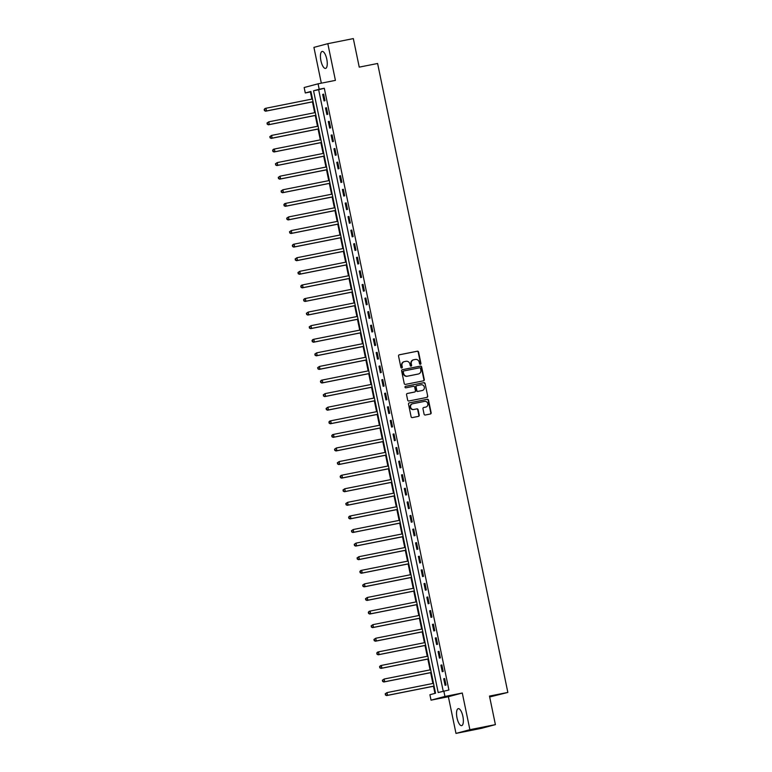 <?xml version="1.0" encoding="UTF-8"?>
<svg xmlns="http://www.w3.org/2000/svg" width="772" height="772" viewBox="0 0 772 772"><rect width="100%" height="100%" fill="white"/><g stroke="black" fill="none" stroke-linecap="round" stroke-linejoin="round"><path stroke-width="1.16" d="M420.383 364.297A0.762 0.714 75.1 0 0 420.923 363.409L418.578 352.071A1.09 1.023 75.1 0 0 417.353 351.202L399.327 354.792A1.09 1.023 75.1 0 0 398.545 356.056L400.9 367.395A0.762 0.714 75.1 0 0 401.797 367.993A0.762 0.714 75.1 0 0 402.299 367.115L401.99 365.648A3.484 3.271 75.1 0 1 404.489 361.595L405.995 361.296A3.484 3.271 75.1 0 1 409.903 364.075L410.212 365.542A0.762 0.714 75.1 0 0 411.109 366.14A0.762 0.714 75.1 0 0 411.611 365.262L411.312 363.795A3.484 3.271 75.1 0 1 413.811 359.742L415.307 359.443A3.484 3.271 75.1 0 1 419.225 362.222L419.524 363.689A0.762 0.714 75.1 0 0 420.383 364.297M420.229 364.307A0.762 0.714 75.1 0 0 420.557 363.506L418.202 352.167A1.09 1.023 75.1 0 0 416.986 351.299L399.124 354.859M401.594 368.012A0.762 0.714 75.1 0 0 401.923 367.211L401.99 365.648M410.916 366.16A0.762 0.714 75.1 0 0 411.235 365.359L411.312 363.795M462.882 716.368A8.666 3.03 -101.3 0 0 458.259 708.648A8.666 3.03 -101.3 0 0 457.014 717.921A8.666 3.03 -101.3 0 0 461.637 725.641A8.666 3.03 -101.3 0 0 462.882 716.368M326.778 59.154A8.666 3.03 -101.3 0 0 322.156 51.434A8.666 3.03 -101.3 0 0 320.92 60.708A8.666 3.03 -101.3 0 0 325.543 68.428A8.666 3.03 -101.3 0 0 326.778 59.154M424.079 414.139A1.09 1.023 75.1 0 0 425.304 415.008L430.361 414.004A1.09 1.023 75.1 0 0 431.143 412.74L428.537 400.147A1.09 1.023 75.1 0 0 427.312 399.278L409.285 402.868A1.09 1.023 75.1 0 0 408.504 404.132L411.109 416.726A1.09 1.023 75.1 0 0 412.335 417.594L418.443 416.378A1.09 1.023 75.1 0 0 419.225 415.104L418.106 409.72A1.09 1.023 75.1 0 0 416.89 408.851L413.86 409.459A2.914 2.731 75.1 0 1 410.607 407.22A2.914 2.731 75.1 0 1 412.673 403.746L424.542 401.382A2.914 2.731 75.1 0 1 427.794 403.621A2.914 2.731 75.1 0 1 425.729 407.095L423.751 407.491A1.09 1.023 75.1 0 0 422.969 408.755L424.079 414.139M443.813 691.027L444.942 696.46L431.037 700.156L429.907 694.723L435.543 693.227L310.923 91.453L305.287 92.958L304.158 87.516L318.074 83.82L319.193 89.263L313.557 90.758L438.178 692.523L448.918 690.014L324.298 88.24L319.193 89.263M318.074 83.82L335.415 80.375L327.82 43.676L353.325 38.6L359.241 67.135L377.604 63.487L507.851 692.436L489.487 696.083L495.402 724.628L469.887 729.704L462.283 693.015L444.942 696.46M423.49 380.818A1.09 1.023 75.1 0 0 424.272 379.544L421.666 366.951A1.09 1.023 75.1 0 0 420.441 366.092L402.415 369.672A1.09 1.023 75.1 0 0 401.633 370.946L404.238 383.539A1.09 1.023 75.1 0 0 405.464 384.398L423.49 380.818M425.102 383.549L427.707 396.142A1.09 1.023 75.1 0 1 426.926 397.406L408.899 400.996A1.09 1.023 75.1 0 1 407.674 400.128L406.555 394.743A1.09 1.023 75.1 0 1 407.336 393.469L414.651 392.022A1.09 1.023 75.1 0 0 415.433 390.748L414.689 387.177A1.09 1.023 75.1 0 0 413.474 386.309L405.86 387.824A0.762 0.714 75.1 0 1 405.001 387.235A0.762 0.714 75.1 0 1 405.551 386.328L423.876 382.68A1.09 1.023 75.1 0 1 425.102 383.549L427.707 396.142M495.402 724.628L481.487 728.324L455.982 733.4L469.887 729.704M327.82 43.676L313.914 47.372L321.326 83.173M324.298 88.24L318.662 89.745L443.215 691.191M322.696 94.406L324.047 100.929L324.993 100.678L323.642 94.155L322.696 94.406L323.651 94.213M325.514 107.993L326.865 114.517L327.801 114.266L326.45 107.742L325.514 107.993L326.459 107.8M328.322 121.58L329.673 128.104L330.619 127.853L329.268 121.329L328.322 121.58L329.277 121.397M331.14 135.177L332.491 141.701L333.427 141.45L332.076 134.926L331.14 135.177L332.095 134.984M333.958 148.764L335.309 155.288L336.245 155.037L334.894 148.513L333.958 148.764L334.903 148.571M336.766 162.352L338.117 168.875L339.062 168.624L337.711 162.101L336.766 162.352L337.721 162.168M339.583 175.948L340.935 182.472L341.871 182.221L340.52 175.698L339.583 175.948L340.539 175.755M342.401 189.536L343.752 196.059L344.688 195.808L343.337 189.285L342.401 189.536L343.347 189.343M345.209 203.123L346.56 209.646L347.506 209.395L346.155 202.872L345.209 203.123L346.165 202.94M348.027 216.71L349.378 223.233L350.314 222.992L348.963 216.469L348.027 216.71L348.983 216.527M350.845 230.307L352.196 236.83L353.132 236.579L351.781 230.056L350.845 230.307L351.791 230.114M353.653 243.894L355.004 250.417L355.95 250.167L354.599 243.643L353.653 243.894L354.609 243.701M356.471 257.481L357.822 264.005L358.758 263.754L357.407 257.23L356.471 257.481L357.426 257.298M359.289 271.078L360.64 277.602L361.576 277.351L360.225 270.827L359.289 271.078L360.235 270.885M362.097 284.665L363.448 291.189L364.394 290.938L363.043 284.414L362.097 284.665L363.052 284.472M364.915 298.253L366.266 304.776L367.202 304.525L365.851 298.002L364.915 298.253L365.87 298.069M367.723 311.849L369.074 318.363L370.02 318.122L368.669 311.598L367.723 311.849L368.678 311.656M370.541 325.437L371.892 331.96L372.828 331.709L371.477 325.186L370.541 325.437L371.496 325.244M373.358 339.024L374.709 345.547L375.646 345.296L374.295 338.773L373.358 339.024L374.304 338.831M376.167 352.611L377.518 359.134L378.463 358.893L377.112 352.37L376.167 352.611L377.122 352.428M378.984 366.208L380.335 372.731L381.272 372.48L379.921 365.957L378.984 366.208L379.94 366.015M381.802 379.795L383.153 386.318L384.089 386.068L382.738 379.544L381.802 379.795L382.748 379.602M384.61 393.382L385.961 399.906L386.907 399.655L385.556 393.131L384.61 393.382L385.566 393.199M387.428 406.979L388.779 413.502L389.715 413.252L388.364 406.728L387.428 406.979L388.384 406.786M390.246 420.566L391.597 427.09L392.533 426.839L391.182 420.315L390.246 420.566L391.192 420.373M393.054 434.153L394.405 440.677L395.351 440.426L394 433.903L393.054 434.153L394.01 433.97M395.872 447.741L397.223 454.264L398.159 454.023L396.808 447.499L395.872 447.741L396.827 447.557M398.69 461.338L400.041 467.861L400.977 467.61L399.626 461.087L398.69 461.338L399.635 461.145M401.498 474.925L402.849 481.448L403.795 481.197L402.444 474.674L401.498 474.925L402.453 474.732M404.316 488.512L405.667 495.035L406.603 494.784L405.252 488.261L404.316 488.512L405.271 488.329M407.133 502.109L408.475 508.632L409.421 508.381L408.07 501.858L407.133 502.109L408.079 501.916M409.942 515.696L411.293 522.219L412.238 521.968L410.887 515.445L409.942 515.696L410.897 515.503M412.759 529.283L414.11 535.807L415.046 535.556L413.695 529.032L412.759 529.283L413.705 529.1M415.568 542.88L416.919 549.403L417.864 549.153L416.513 542.629L415.568 542.88L416.523 542.687M418.385 556.467L419.736 562.991L420.672 562.74L419.321 556.216L418.385 556.467L419.341 556.274M421.203 570.054L422.554 576.578L423.49 576.327L422.139 569.804L421.203 570.054L422.149 569.871M424.011 583.642L425.362 590.165L426.308 589.924L424.957 583.4L424.011 583.642L424.967 583.458M426.829 597.238L428.18 603.762L429.116 603.511L427.765 596.988L426.829 597.238L427.784 597.046M429.647 610.826L430.998 617.349L431.934 617.098L430.583 610.575L429.647 610.826L430.593 610.633M432.455 624.413L433.806 630.936L434.752 630.685L433.401 624.162L432.455 624.413L433.41 624.23M435.273 638.01L436.624 644.533L437.56 644.282L436.209 637.759L435.273 638.01L436.228 637.817M438.091 651.597L439.442 658.12L440.378 657.869L439.027 651.346L438.091 651.597L439.036 651.404M440.899 665.184L442.25 671.708L443.196 671.457L441.845 664.933L440.899 665.184L441.854 665.001M443.717 678.781L445.068 685.304L446.004 685.053L444.653 678.53L443.717 678.781L444.672 678.588M310.991 91.781L310.392 91.936L311.878 99.106M312.448 101.885L314.687 112.693M315.265 115.472L317.504 126.28M318.074 129.059L320.312 139.877M320.891 142.656L323.13 153.464M323.709 156.243L325.948 167.051M326.517 169.83L328.756 180.648M329.335 183.418L331.574 194.235M332.153 197.014L334.392 207.822M334.961 210.602L337.2 221.41M337.779 224.189L340.018 235.006M340.597 237.786L342.836 248.594M343.405 251.373L345.644 262.181M346.223 264.96L348.462 275.778M349.04 278.557L351.279 289.365M351.849 292.144L354.087 302.952M354.666 305.731L356.905 316.549M357.475 319.318L359.713 330.136M360.292 332.915L362.531 343.723M363.11 346.503L365.349 357.311M365.918 360.09L368.157 370.907M368.736 373.687L370.975 384.495M371.554 387.274L373.793 398.082M374.362 400.861L376.601 411.679M377.18 414.458L379.419 425.266M379.998 428.045L382.237 438.853M382.806 441.632L385.045 452.45M385.624 455.219L387.862 466.037M388.441 468.816L390.68 479.624M391.25 482.403L393.488 493.212M394.067 495.991L396.306 506.808M396.876 509.588L399.114 520.396M399.693 523.175L401.932 533.983M402.511 536.762L404.75 547.58M405.319 550.359L407.558 561.167M408.137 563.946L410.376 574.754M410.955 577.533L413.194 588.341M413.763 591.12L416.002 601.938M416.581 604.717L418.82 615.525M419.399 618.304L421.637 629.112M422.207 631.892L424.446 642.709M425.025 645.488L427.263 656.297M427.842 659.076L430.081 669.884M430.651 672.663L432.889 683.481M433.468 686.25L434.945 693.381M489.67 696.981L507.851 692.436M462.283 693.015L448.378 696.711L455.982 733.4M448.378 696.711L431.037 700.156M310.392 91.936L305.287 92.958M318.662 89.745L313.557 90.758M413.435 359.839A3.484 3.271 75.1 0 0 410.936 363.892M404.113 361.692A3.484 3.271 75.1 0 0 401.614 365.745M423.317 380.847A1.09 1.023 75.1 0 0 423.896 379.65L421.29 367.057A1.09 1.023 75.1 0 0 420.065 366.189L402.202 369.74M420.508 368.408A0.762 0.714 75.1 0 0 419.65 367.8L403.824 370.946A0.762 0.714 75.1 0 0 403.273 371.834L403.592 373.387A3.484 3.271 75.1 0 0 407.51 376.157L418.327 374.005A3.484 3.271 75.1 0 0 420.827 369.952L420.508 368.408M403.737 370.975L403.447 371.052A0.762 0.714 75.1 0 0 402.897 371.94L403.273 371.834M417.951 374.111L418.327 374.005A3.484 3.271 75.1 0 1 417.951 374.111L407.133 376.263A3.484 3.271 75.1 0 1 403.216 373.484L402.897 371.94M426.762 397.445A1.09 1.023 75.1 0 0 427.331 396.239M407.133 393.537L414.274 392.118A1.09 1.023 75.1 0 0 414.39 392.089M405.377 386.386L423.876 382.68M422.236 390.507A2.914 2.731 75.1 0 0 424.31 387.033A2.914 2.731 75.1 0 0 421.058 384.803L416.87 385.633A1.09 1.023 75.1 0 0 416.098 386.897L416.832 390.478A1.09 1.023 75.1 0 0 418.057 391.336L421.859 390.613A2.914 2.731 75.1 0 0 422.178 390.526M416.755 385.662L416.494 385.73A1.09 1.023 75.1 0 0 415.722 386.994L416.098 386.897M421.859 390.613L417.681 391.443A1.09 1.023 75.1 0 1 416.455 390.574L415.722 386.994M424.725 383.645A1.09 1.023 75.1 0 0 423.5 382.787M425.661 407.114A2.914 2.731 75.1 0 1 425.353 407.191L423.538 407.548M412.296 403.843A2.914 2.731 75.1 0 0 410.231 407.317A2.914 2.731 75.1 0 0 413.483 409.556L413.86 409.459M418.279 416.407A1.09 1.023 75.1 0 0 418.849 415.211L417.729 409.816A1.09 1.023 75.1 0 0 416.513 408.948L413.483 409.556M430.197 414.033A1.09 1.023 75.1 0 0 430.766 412.837L428.161 400.243A1.09 1.023 75.1 0 0 426.935 399.375L409.073 402.936M312.486 98.98L265.964 108.244L266.523 110.956L265.587 111.207L313.056 101.759M264.748 110.483L264.516 109.392L264.371 110.579L266.523 110.956L313.046 101.701M264.149 109.499L265.018 108.495L265.964 108.244L264.516 109.392M265.587 111.207L264.371 110.579M315.294 112.577L268.772 121.831L269.341 124.553L268.395 124.803L315.873 115.346M267.556 124.07L267.334 122.989L267.189 124.176L269.341 124.553L315.864 115.289M266.958 123.086L268.772 121.831L267.334 122.989M268.395 124.803L267.189 124.176M318.112 126.164L271.59 135.418L272.149 138.14L271.213 138.391L318.691 128.943M270.374 137.667L270.152 136.576L269.997 137.763L272.149 138.14L318.672 128.876M269.775 136.673L271.59 135.418L270.152 136.576M271.213 138.391L269.997 137.763M320.93 139.751L274.407 149.015L274.967 151.727L274.031 151.978L321.499 142.53M273.192 151.254L272.96 150.164L272.815 151.351L274.967 151.727L321.49 142.473M272.584 150.27L273.462 149.257L274.407 149.015L272.96 150.164M274.031 151.978L272.815 151.351M323.738 153.339L277.216 162.602L277.785 165.324L276.839 165.565L324.317 156.118M276 164.841L275.778 163.76L275.623 164.947L277.785 165.324L324.308 156.06M275.401 163.857L277.216 162.602L275.778 163.76M276.839 165.565L275.623 164.947M326.556 166.935L280.033 176.19L280.593 178.911L279.657 179.162L327.135 169.715M278.817 178.429L278.595 177.348L278.441 178.535L280.593 178.911L327.116 169.647M278.219 177.444L280.033 176.19L278.595 177.348M279.657 179.162L278.441 178.535M329.374 180.523L282.851 189.777L283.411 192.498L282.465 192.749L329.943 183.302M281.635 192.025L281.404 190.935L281.259 192.122L283.411 192.498L329.933 183.244M281.027 191.031L282.851 189.777L281.404 190.935M282.465 192.749L281.259 192.122M332.182 194.11L285.659 203.374L286.219 206.085L285.283 206.336L332.761 196.889M284.443 205.613L284.221 204.522L284.067 205.709L286.219 206.085L332.751 196.831M283.845 204.628L284.723 203.625L285.659 203.374L284.221 204.522M285.283 206.336L284.067 205.709M335 207.707L288.477 216.961L289.037 219.682L288.101 219.933L335.579 210.476M287.261 219.2L287.039 218.119L286.885 219.306L289.037 219.682L335.559 210.418M286.663 218.215L288.477 216.961L287.039 218.119M288.101 219.933L286.885 219.306M337.818 221.294L291.285 230.548L291.855 233.269L290.909 233.52L338.387 224.073M290.079 232.797L289.847 231.706L289.703 232.893L291.855 233.269L338.377 224.015M289.471 231.803L291.285 230.548L289.847 231.706M290.909 233.52L289.703 232.893M340.626 234.881L294.103 244.145L294.663 246.857L293.727 247.108L341.205 237.66M292.887 246.384L292.665 245.293L292.511 246.48L294.663 246.857L341.195 237.602M292.289 245.399L293.167 244.396L294.103 244.145L292.665 245.293M293.727 247.108L292.511 246.48M343.443 248.468L296.921 257.732L297.481 260.453L296.545 260.704L344.022 251.247M295.705 259.971L295.483 258.89L295.329 260.077L297.481 260.453L344.003 251.19M295.107 258.987L296.921 257.732L295.483 258.89M296.545 260.704L295.329 260.077M346.261 262.065L299.729 271.319L300.298 274.041L299.353 274.292L346.831 264.844M298.523 273.568L298.291 272.477L298.146 273.664L300.298 274.041L346.821 264.777M297.915 272.574L299.729 271.319L298.291 272.477M299.353 274.292L298.146 273.664M349.069 275.652L302.547 284.916L303.107 287.628L302.17 287.879L349.648 278.431M301.331 287.155L301.109 286.065L300.955 287.252L303.107 287.628L349.629 278.374M300.733 286.171L301.611 285.157L302.547 284.916L301.109 286.065M302.17 287.879L300.955 287.252M351.887 289.239L305.365 298.503L305.924 301.225L304.988 301.466L352.457 292.019M304.149 300.742L303.917 299.652L303.772 300.848L305.924 301.225L352.447 291.961M303.55 299.758L304.419 298.754L305.365 298.503L303.917 299.652M304.988 301.466L303.772 300.848M354.695 302.836L308.173 312.091L308.742 314.812L307.796 315.063L355.274 305.615M306.957 314.329L306.735 313.249L306.59 314.436L308.742 314.812L355.265 305.548M306.359 313.345L308.173 312.091L306.735 313.249M307.796 315.063L306.59 314.436M357.513 316.423L310.991 325.678L311.55 328.399L310.614 328.65L358.092 319.203M309.775 327.926L309.553 326.836L309.398 328.023L311.55 328.399L358.073 319.145M309.176 326.932L310.991 325.678L309.553 326.836M310.614 328.65L309.398 328.023M360.331 330.011L313.808 339.275L314.368 341.986L313.432 342.237L360.9 332.79M312.592 341.513L312.361 340.423L312.216 341.61L314.368 341.986L360.891 332.732M311.985 340.529L312.863 339.526L313.808 339.275L312.361 340.423M313.432 342.237L312.216 341.61M363.139 343.608L316.617 352.862L317.186 355.583L316.24 355.834L363.718 346.377M315.401 355.101L315.179 354.02L315.024 355.207L317.186 355.583L363.708 346.319M314.802 354.116L316.617 352.862L315.179 354.02M316.24 355.834L315.024 355.207M365.957 357.195L319.434 366.449L319.994 369.17L319.058 369.421L366.536 359.974M318.218 368.698L317.996 367.607L317.842 368.794L319.994 369.17L366.517 359.916M317.62 367.704L319.434 366.449L317.996 367.607M319.058 369.421L317.842 368.794M368.775 370.782L322.252 380.046L322.812 382.758L321.876 383.008L369.344 373.561M321.036 382.285L320.805 381.194L320.66 382.381L322.812 382.758L369.334 373.503M320.428 381.3L321.306 380.297L322.252 380.046L320.805 381.194M321.876 383.008L320.66 382.381M371.583 384.369L325.06 393.633L325.63 396.354L324.684 396.596L372.162 387.148M323.844 395.872L323.622 394.791L323.468 395.978L325.63 396.354L372.152 387.09M323.246 394.888L325.06 393.633L323.622 394.791M324.684 396.596L323.468 395.978M374.401 397.966L327.878 407.22L328.438 409.942L327.502 410.193L374.98 400.745M326.662 409.469L326.44 408.378L326.286 409.565L328.438 409.942L374.96 400.678M326.064 408.475L327.878 407.22L326.44 408.378M327.502 410.193L326.286 409.565M377.218 411.553L330.686 420.817L331.256 423.529L330.31 423.78L377.788 414.332M329.48 423.056L329.248 421.966L329.104 423.152L331.256 423.529L377.778 414.274M328.872 422.072L329.75 421.058L330.686 420.817L329.248 421.966M330.31 423.78L329.104 423.152M380.027 425.14L333.504 434.404L334.064 437.116L333.128 437.367L380.606 427.92M332.288 436.643L332.066 435.553L331.912 436.74L334.064 437.116L380.596 427.862M331.69 435.659L332.568 434.655L333.504 434.404L332.066 435.553M333.128 437.367L331.912 436.74M382.844 438.737L336.322 447.992L336.882 450.713L335.945 450.964L383.423 441.516M335.106 450.23L334.884 449.15L334.73 450.337L336.882 450.713L383.404 441.449M334.508 449.246L336.322 447.992L334.884 449.15M335.945 450.964L334.73 450.337M385.662 452.324L339.13 461.579L339.699 464.3L338.754 464.551L386.232 455.104M337.924 463.827L337.692 462.737L337.547 463.924L339.699 464.3L386.222 455.046M337.316 462.833L339.13 461.579L337.692 462.737M338.754 464.551L337.547 463.924M388.47 465.912L341.948 475.176L342.507 477.887L341.571 478.138L389.049 468.691M340.732 477.414L340.51 476.324L340.356 477.511L342.507 477.887L389.04 468.633M340.134 476.43L341.012 475.427L341.948 475.176L340.51 476.324M341.571 478.138L340.356 477.511M391.288 479.508L344.766 488.763L345.325 491.484L344.389 491.735L391.858 482.278M343.55 491.002L343.328 489.921L343.173 491.108L345.325 491.484L391.848 482.22M342.951 490.017L344.766 488.763L343.328 489.921M344.389 491.735L343.173 491.108M394.096 493.096L347.574 502.35L348.143 505.071L347.197 505.322L394.675 495.875M346.358 504.598L346.136 503.508L345.991 504.695L348.143 505.071L394.666 495.807M345.76 503.605L347.574 502.35L346.136 503.508M347.197 505.322L345.991 504.695M396.914 506.683L350.392 515.947L350.951 518.659L350.015 518.909L397.493 509.462M349.176 518.186L348.954 517.095L348.799 518.282L350.951 518.659L397.474 509.404M348.577 517.201L349.455 516.188L350.392 515.947L348.954 517.095M350.015 518.909L348.799 518.282M399.732 520.27L353.209 529.534L353.769 532.255L352.833 532.497L400.301 523.049M351.993 531.773L351.762 530.692L351.617 531.879L353.769 532.255L400.292 522.991M351.395 530.789L353.209 529.534L351.762 530.692M352.833 532.497L351.617 531.879M402.54 533.867L356.017 543.121L356.587 545.843L355.641 546.093L403.119 536.646M354.802 545.36L354.58 544.279L354.425 545.466L356.587 545.843L403.109 536.579M354.203 544.376L356.017 543.121L354.58 544.279M355.641 546.093L354.425 545.466M405.358 547.454L358.835 556.718L359.395 559.43L358.459 559.681L405.937 550.233M357.619 558.957L357.397 557.866L357.243 559.053L359.395 559.43L405.918 550.175M357.021 557.963L358.835 556.718L357.397 557.866M358.459 559.681L357.243 559.053M408.176 561.041L361.653 570.305L362.213 573.017L361.277 573.268L408.745 563.821M360.437 572.544L360.206 571.454L360.061 572.641L362.213 573.017L408.735 563.763M359.829 571.56L360.707 570.556L361.653 570.305L360.206 571.454M361.277 573.268L360.061 572.641M410.984 574.638L364.461 583.893L365.031 586.614L364.085 586.865L411.563 577.417M363.245 586.131L363.023 585.051L362.869 586.237L365.031 586.614L411.553 577.35M362.647 585.147L364.461 583.893L363.023 585.051M364.085 586.865L362.869 586.237M413.802 588.225L367.279 597.48L367.839 600.201L366.903 600.452L414.381 591.005M366.063 599.728L365.841 598.638L365.687 599.825L367.839 600.201L414.361 590.947M365.465 598.734L367.279 597.48L365.841 598.638M366.903 600.452L365.687 599.825M416.619 601.813L370.087 611.077L370.656 613.788L369.711 614.039L417.189 604.592M368.881 613.315L368.649 612.225L368.505 613.412L370.656 613.788L417.179 604.534M368.273 612.331L369.151 611.327L370.087 611.077L368.649 612.225M369.711 614.039L368.505 613.412M419.428 615.4L372.905 624.664L373.465 627.385L372.529 627.636L420.007 618.179M371.689 626.903L371.467 625.822L371.313 627.009L373.465 627.385L419.997 618.121M371.091 625.918L372.905 624.664L371.467 625.822M372.529 627.636L371.313 627.009M422.245 628.997L375.723 638.251L376.282 640.972L375.346 641.223L422.824 631.776M374.507 640.499L374.285 639.409L374.13 640.596L376.282 640.972L422.805 631.708M373.909 639.505L375.723 638.251L374.285 639.409M375.346 641.223L374.13 640.596M425.063 642.584L378.531 651.848L379.1 654.559L378.155 654.81L425.633 645.363M377.325 654.087L377.093 652.996L376.948 654.183L379.1 654.559L425.623 645.305M376.717 653.102L377.595 652.089L378.531 651.848L377.093 652.996M378.155 654.81L376.948 654.183M427.871 656.171L381.349 665.435L381.908 668.156L380.972 668.398L428.45 658.95M380.133 667.674L379.911 666.583L379.756 667.78L381.908 668.156L428.441 658.892M379.534 666.69L380.413 665.686L381.349 665.435L379.911 666.583M380.972 668.398L379.756 667.78M430.689 669.768L384.166 679.022L384.726 681.744L383.79 681.994L431.258 672.547M382.951 681.261L382.729 680.18L382.574 681.367L384.726 681.744L431.249 672.48M382.352 680.277L384.166 679.022L382.729 680.18M383.79 681.994L382.574 681.367M433.497 683.355L386.975 692.609L387.544 695.331L386.598 695.582L434.076 686.134M385.768 694.858L385.537 693.767L385.392 694.954L387.544 695.331L434.067 686.076M385.16 693.864L386.975 692.609L385.537 693.767M386.598 695.582L385.392 694.954"/></g></svg>
